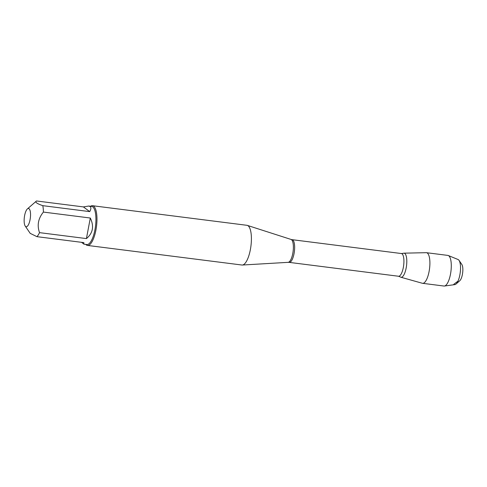 <?xml version="1.0" encoding="UTF-8"?>
<svg xmlns="http://www.w3.org/2000/svg" width="487" height="487" viewBox="0 0 487 487"><rect width="100%" height="100%" fill="white"/><g stroke="black" fill="none" stroke-linecap="round" stroke-linejoin="round"><path stroke-width="0.73" d="M87.483 245.43L241.923 265.019A20.016 6.55 -82.8 0 0 242.325 265.031A20.016 6.55 -82.8 0 0 250.775 247.201A20.016 6.55 -82.8 0 0 248.102 225.791A20.016 6.55 -82.8 0 0 247.353 225.396A20.016 6.55 -82.8 0 0 246.964 225.311L92.524 205.715A20.016 6.55 97.2 0 1 93.662 206.202A20.016 6.55 97.2 0 1 96.243 228.208A20.016 6.55 97.2 0 1 87.483 245.43A20.016 6.55 97.2 0 1 86.345 244.943A20.016 6.55 97.2 0 1 85.767 244.401M400.363 276.981A12.145 3.975 -82.8 0 0 406.523 265.713A12.145 3.975 -82.8 0 0 403.364 253.289L401.385 253.538A11.445 3.744 -82.8 0 1 403.662 265.36A11.445 3.744 -82.8 0 1 398.506 276.245L400.344 276.969A12.145 3.975 -82.8 0 0 400.363 276.981A12.145 3.975 -82.8 0 0 400.862 277.231A12.145 3.975 -82.8 0 0 406.322 267.113A12.145 3.975 -82.8 0 0 404.807 253.471A12.145 3.975 -82.8 0 0 403.918 253.167L426.228 252.686A15.438 5.053 97.2 0 1 426.478 252.698A15.438 5.053 97.2 0 1 427.361 253.07A15.438 5.053 97.2 0 1 429.345 270.042A15.438 5.053 97.2 0 1 422.594 283.318A15.438 5.053 97.2 0 1 422.351 283.27L400.862 277.231M90.6 206.281A20.016 6.55 97.2 0 1 92.524 205.715M29.025 208.71A9.204 3.013 -82.8 0 0 27.388 208.923A9.204 3.013 -82.8 0 0 24.35 217.245A9.204 3.013 -82.8 0 0 25.214 226.059A9.204 3.013 -82.8 0 0 27.442 226.175A9.204 3.013 -82.8 0 0 30.438 217.001A9.204 3.013 -82.8 0 0 29.025 208.71M81.53 242.319L83.91 244.17L83.843 242.611L36.939 236.664A19.212 6.288 -82.8 0 0 39.52 232.64C36.927 225.286 38.223 218.432 43.404 212.076A19.212 6.288 -82.8 0 0 42.795 205.666C36.811 203.609 34.711 202.038 36.501 200.967L27.388 208.923M25.214 226.059L30.194 233.352L36.939 236.664M86.424 238.587C92.944 233.176 94.241 226.321 90.308 218.024L86.424 238.587L39.52 232.64M90.308 218.024L43.404 212.076M89.699 211.614C91.106 209.112 91.252 207.425 90.144 206.549L88.744 206.044L83.405 206.914L89.699 211.614L42.795 205.666M83.405 206.914L36.501 200.967M88.744 206.044L91.672 206.415A19.212 6.288 97.2 0 1 92.767 206.878A19.212 6.288 97.2 0 1 95.245 228.007A19.212 6.288 97.2 0 1 86.838 244.541L83.91 244.17M459.04 260.375L461.828 264.459A8.754 2.867 97.2 0 1 462.65 272.842A8.754 2.867 97.2 0 1 459.758 280.755L456.039 284.012A12.699 4.158 -82.8 0 0 460.233 272.537A12.699 4.158 -82.8 0 0 459.04 260.375A12.699 4.158 -82.8 0 0 458.431 259.723A12.699 4.158 -82.8 0 0 458.06 259.51L448.296 255.523A15.438 5.053 97.2 0 1 448.746 255.785A15.438 5.053 97.2 0 1 450.834 272.093A15.438 5.053 97.2 0 1 444.424 286.033A15.438 5.053 97.2 0 1 443.98 286.033L422.594 283.318M444.424 286.033L454.876 284.609A12.699 4.158 -82.8 0 0 456.039 284.012M426.478 252.698L447.863 255.407A15.438 5.053 97.2 0 1 448.296 255.523M457.969 281.139L453.787 284.305M291.043 239.44L292.109 239.677A11.445 3.744 97.2 0 1 294.379 251.499A11.445 3.744 97.2 0 1 289.223 262.377L288.14 262.341A11.566 3.786 -82.8 0 0 293.022 252.041A11.566 3.786 -82.8 0 0 291.476 239.665A11.566 3.786 -82.8 0 0 291.043 239.44L247.353 225.396M288.14 262.341L242.325 265.031M289.223 262.377L398.506 276.245M292.109 239.677L401.385 253.538"/></g></svg>
